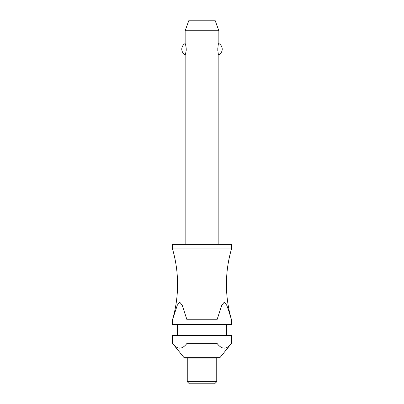 <?xml version="1.0" encoding="UTF-8"?>
<svg xmlns="http://www.w3.org/2000/svg" width="404" height="404" viewBox="0 0 404 404"><rect width="100%" height="100%" fill="white"/><g stroke="black" fill="none" stroke-linecap="round" stroke-linejoin="round"><path stroke-width="0.61" d="M186.976 319.761L182.154 305.106L179.745 302.197L177.331 305.106L172.508 319.761A126.396 126.396 0 0 0 172.508 248.975L231.492 248.975A126.396 126.396 0 0 0 231.492 319.761L231.492 324.392L231.492 319.761L228.412 309.752L226.669 305.106L224.255 302.197L221.847 305.106L217.024 319.761L186.976 319.761L186.976 324.392L172.508 324.392L172.508 319.761L172.508 324.392M218.852 244.344L218.852 54.747C217.655 55.343 217.655 42.975 218.852 43.571L218.852 30.734L185.148 30.734L185.148 43.571C185.497 43.804 185.87 45.667 186.269 49.157C185.87 52.651 185.497 54.515 185.148 54.747L185.148 244.344M186.204 50.505L186.229 50.207M186.229 48.111L186.204 47.808M217.796 47.808L217.796 50.505M231.492 248.975L231.492 244.344L172.508 244.344L172.508 248.975M226.437 335.35L226.437 324.392M177.563 324.392L177.563 335.35M172.508 335.35L186.976 335.35L186.976 343.355C182.154 349.738 177.331 349.738 172.508 343.355L172.508 335.35L172.508 343.355L184.072 357.646L219.928 357.646L231.492 343.355L231.492 335.35L231.492 343.355C226.669 349.738 221.847 349.738 217.024 343.355L217.024 335.35L231.492 335.35M216.746 381.694L216.746 358.101L185.042 358.101L187.254 358.101L187.254 381.694L189.36 383.8L214.64 383.8L216.746 381.694L187.254 381.694M185.148 30.734L188.981 20.2L215.019 20.2L218.852 30.734M185.148 54.747A6.318 6.318 0 0 1 185.148 43.571M218.852 43.571A6.318 6.318 0 0 1 218.852 54.747M186.976 324.392L217.024 324.392L217.024 319.761M186.976 335.35L217.024 335.35M186.976 343.355L217.024 343.355M231.492 324.392L217.024 324.392M180.936 353.884L223.064 353.884M184.072 357.646L185.042 358.101M219.928 357.646L218.958 358.101"/></g></svg>
